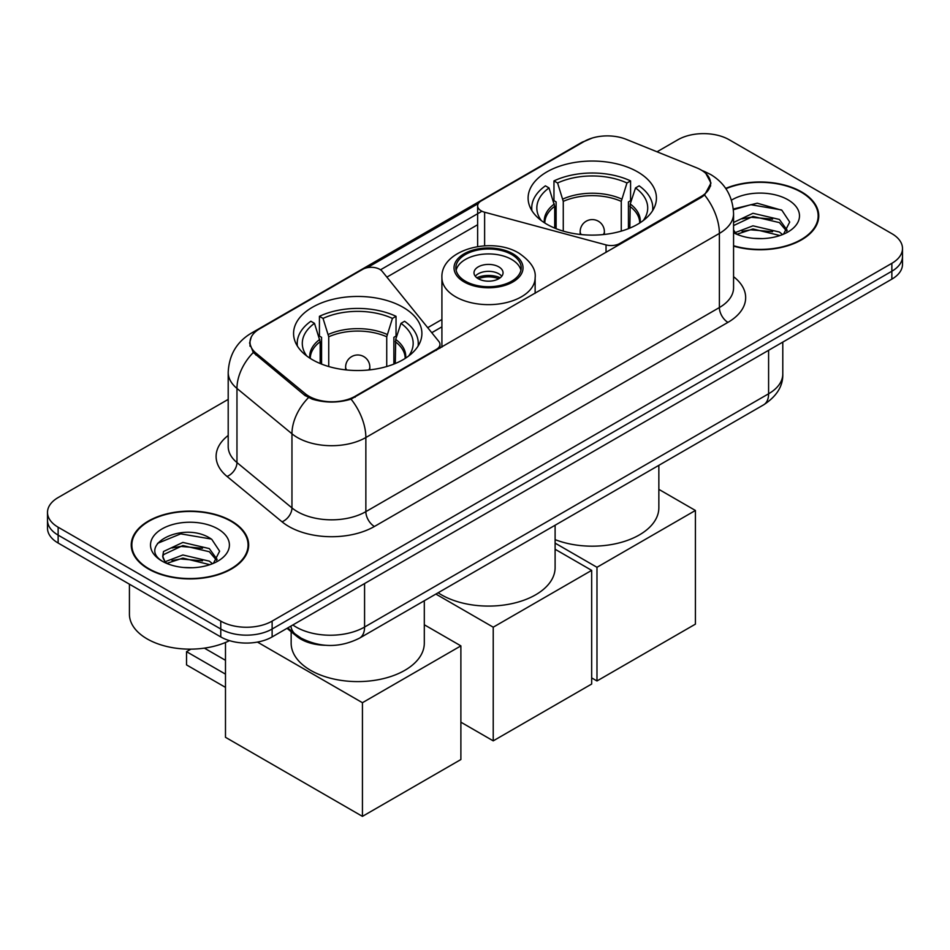 <?xml version="1.0" encoding="UTF-8"?>
<svg xmlns="http://www.w3.org/2000/svg" width="950" height="950" viewBox="0 0 950 950"><rect width="100%" height="100%" fill="white"/><g stroke="black" fill="none" stroke-linecap="round" stroke-linejoin="round"><path stroke-width="1.43" d="M619.721 244.482L619.721 243.509A12.101 6.994 180 0 1 606.041 244.91L484.619 212.218A12.101 6.994 180 0 1 481.175 210.817A12.101 6.994 180 0 1 477.636 205.877A12.101 6.994 180 0 1 481.175 200.937L584.274 141.419A32.68 18.869 0 0 1 626.133 139.306L696.611 167.794A32.68 18.869 0 0 1 700.981 169.908A32.68 18.869 0 0 1 710.553 183.255L710.553 186.141M403.097 307.301A64.161 37.038 0 0 0 333.177 299.262A64.161 37.038 0 0 0 293.574 333.486A64.161 37.038 0 0 0 312.36 359.682A64.161 37.038 0 0 0 382.28 367.709A64.161 37.038 0 0 0 421.895 333.486A64.161 37.038 0 0 0 403.097 307.301M637.64 171.891A64.161 37.038 0 0 0 567.72 163.863A64.161 37.038 0 0 0 528.105 198.075A64.161 37.038 0 0 0 546.903 224.271A64.161 37.038 0 0 0 616.823 232.299A64.161 37.038 0 0 0 656.426 198.075A64.161 37.038 0 0 0 637.64 171.891M355.157 396.257L436.418 349.339A12.101 6.994 180 0 0 439.969 344.399A12.101 6.994 180 0 0 438.829 341.442L382.209 271.344A12.101 6.994 180 0 0 362.686 269.349L259.587 328.878A32.68 18.869 0 0 0 250.016 342.214A32.68 18.869 0 0 0 255.918 353.044L305.282 393.728A32.68 18.869 0 0 0 355.157 396.257L355.157 397.219M619.721 243.509L700.981 196.602A32.68 18.869 0 0 0 710.553 183.255M325.327 645.276A36.314 20.971 180 0 1 296.756 636.346L287.031 628.33M733.566 246.121A58.71 33.891 0 0 0 818.758 215.876A58.71 33.891 0 0 0 801.562 191.9A58.71 33.891 0 0 0 725.705 188.385M231.467 521.039A58.71 33.891 0 0 0 167.485 513.689A58.71 33.891 0 0 0 131.243 545.003A58.71 33.891 0 0 0 148.438 568.979A58.71 33.891 0 0 0 212.42 576.329A58.71 33.891 0 0 0 248.674 545.003A58.71 33.891 0 0 0 231.467 521.039M131.848 548.055A58.71 33.891 0 0 0 131.646 548.957M705.874 173.518L710.98 183.053L704.579 195.023L701.409 197.327L351.061 399.131C338.105 403.037 325.149 403.037 312.194 399.131L304.855 395.414L253.294 352.486L249.589 343.069L251.263 337.06M228.202 399.38L58.14 497.562A36.314 20.971 0 0 0 47.5 512.394L47.5 528.2A36.314 20.971 0 0 0 58.14 543.032L220.768 636.928L220.768 629.019A36.314 20.971 0 0 0 272.127 629.019L891.86 271.225A36.314 20.971 0 0 0 902.5 256.393A36.314 20.971 0 0 1 891.86 271.225L272.127 629.019A36.314 20.971 0 0 1 220.768 629.019L58.14 535.123L220.768 629.019L220.768 621.11A36.314 20.971 0 0 0 272.127 621.11L891.86 263.316A36.314 20.971 0 0 0 902.5 248.484A36.314 20.971 0 0 0 891.86 233.664L729.232 139.769A36.314 20.971 0 0 0 677.873 139.769L657.032 151.798M47.5 520.303A36.314 20.971 0 0 0 58.14 535.123A36.314 20.971 0 0 1 47.5 520.303M367.223 267.698L478.313 203.561M380.522 269.8L481.175 211.684M47.5 512.394A36.314 20.971 0 0 0 58.14 527.214L220.768 621.11M248.271 548.957A58.71 33.891 0 0 0 248.069 548.055M818.354 219.83A58.71 33.891 0 0 0 818.152 218.928M220.768 636.928A36.314 20.971 0 0 0 272.127 636.928L891.86 279.134A36.314 20.971 0 0 0 902.5 264.302L902.5 248.484M733.566 245.729A58.104 33.547 0 0 0 818.152 215.876A58.104 33.547 0 0 0 801.135 192.149A58.104 33.547 0 0 0 725.931 188.717M753.481 238.343L762.601 238.604M735.347 232.548L752.958 225.827L779.392 232.014L782.586 234.579M736.962 234.234L752.958 228.962L779.962 235.541M733.566 229.734A27.36 15.794 0 0 0 737.2 234.448M733.566 222.454L752.958 213.275L779.392 219.45L787.241 230.316M733.566 225.589L752.958 216.41L779.392 222.597L786.624 231.123M733.566 232.762A39.461 22.788 0 0 0 787.942 231.978A39.461 22.788 0 0 0 787.942 199.761A39.461 22.788 0 0 0 731.464 200.153M783.524 234.187L789.699 222.051L781.886 210.259L757.281 203.205L733.317 209M735.621 233.771L733.566 231.586M733.388 209.748L750.809 204.713L781.351 209.902M742.116 218.844L750.809 217.265L772.611 219.129M742.116 231.396L750.809 229.817L772.611 231.693M148.865 568.729A58.104 33.547 0 0 0 212.194 575.997A58.104 33.547 0 0 0 248.069 545.003A58.104 33.547 0 0 0 231.04 521.289A58.104 33.547 0 0 0 167.723 514.009A58.104 33.547 0 0 0 131.848 545.003A58.104 33.547 0 0 0 148.865 568.729M129.426 584.191L129.426 614.199A60.527 34.948 0 0 0 147.155 638.911A60.527 34.948 0 0 0 229.508 640.644M183.398 567.471L192.518 567.744M165.252 561.688L182.875 554.966L209.309 561.141L212.503 563.706M166.879 563.374L182.875 558.101L209.879 564.68M165.537 562.899L162.699 556.273A27.36 15.794 0 0 0 167.117 563.587M162.699 556.273L163.531 551.487L182.875 542.414L209.309 548.589L217.158 559.443M162.771 556.664L163.531 554.622L182.875 545.549L209.309 551.724L216.541 560.263M213.441 563.326L219.616 551.178L211.803 539.398C184.11 519.496 134.912 545.716 163.317 561.806L163.459 561.889M217.859 528.901A39.461 22.788 0 0 0 162.058 528.901A39.461 22.788 0 0 0 162.058 561.117A39.461 22.788 0 0 0 217.859 561.117A39.461 22.788 0 0 0 217.859 528.901M157.546 543.352L180.726 533.852L211.268 539.042M172.021 547.972L180.726 546.404L202.528 548.269M172.021 560.536L180.726 558.956L202.528 560.821M554.705 228.107L554.705 206.304L549.017 187.934A55.444 32.015 0 0 0 539.933 218.524A55.444 32.015 0 0 0 541.334 220.602M556.118 228.677L556.118 201.922L553.969 200.676L553.969 180.904A60.527 34.948 0 0 1 630.574 180.904L626.964 182.994A55.444 32.015 0 0 0 557.579 182.994L563.267 201.364L563.267 231.123M621.264 231.123L621.264 201.364L626.964 182.994M555.109 539.636A66.583 38.439 0 0 0 623.556 541.678A66.583 38.439 0 0 0 658.849 507.751L658.849 465.334M630.574 180.904L630.574 200.676L628.425 201.922L628.425 228.677M549.017 187.934L545.407 185.844A60.527 34.948 0 0 0 531.739 207.967A60.527 34.948 0 0 0 531.917 210.662M557.579 182.994L553.969 180.904M652.614 210.662A60.527 34.948 0 0 0 652.793 207.967A60.527 34.948 0 0 0 639.136 185.844L635.514 187.934L630.23 203.989L629.826 228.107M643.209 220.602A55.444 32.015 0 0 0 644.611 218.524A55.444 32.015 0 0 0 635.514 187.934M596.98 680.96L596.98 567.293L695.412 510.471L695.412 624.138L596.98 680.96L591.672 677.896M596.98 567.293L555.109 543.127M658.849 489.357L695.412 510.471M320.174 363.517L320.174 341.715L314.486 323.344A55.444 32.015 0 0 0 305.389 353.923A55.444 32.015 0 0 0 306.791 356.012M321.575 364.088L321.575 337.321L319.426 336.086L319.426 316.314A60.527 34.948 0 0 1 396.031 316.314L392.421 318.404A55.444 32.015 0 0 0 323.036 318.404L328.736 336.775L328.736 366.534M386.733 366.534L386.733 336.775L392.421 318.404M291.151 631.726L291.151 643.162A66.583 38.439 0 0 0 310.65 670.344A66.583 38.439 0 0 0 383.206 678.668A66.583 38.439 0 0 0 424.306 643.162L424.306 600.744M396.031 316.314L396.031 336.086L393.882 337.321L393.882 364.088M314.486 323.344L310.864 321.254A60.527 34.948 0 0 0 297.207 343.378A60.527 34.948 0 0 0 297.386 346.061M323.036 318.404L319.426 316.314M418.083 346.061A60.527 34.948 0 0 0 418.261 343.378A60.527 34.948 0 0 0 404.593 321.254L400.983 323.344L395.699 339.399L395.295 363.517M408.666 356.012A55.444 32.015 0 0 0 410.067 353.923A55.444 32.015 0 0 0 400.983 323.344M225.482 687.384L186.533 664.905L186.533 651.664L225.482 674.144M362.437 816.371L362.437 702.703L460.881 645.881L460.881 759.537L362.437 816.371L225.482 737.307L225.482 642.485M362.437 702.703L257.438 642.081M424.306 624.768L460.881 645.881M204.393 648.137L225.482 660.309M190.902 649.135L186.533 651.664M511.634 254.517A32.68 18.869 0 0 0 476.021 250.432A32.68 18.869 0 0 0 455.846 267.864A32.68 18.869 0 0 0 465.417 281.2A32.68 18.869 0 0 0 501.03 285.297A32.68 18.869 0 0 0 521.206 267.864A32.68 18.869 0 0 0 511.634 254.517M520.933 270.334A32.68 18.869 0 0 0 511.634 259.457A32.68 18.869 0 0 0 478.028 254.933A32.68 18.869 0 0 0 456.119 270.334M438.128 592.764A66.583 38.439 0 0 0 441.441 594.831A66.583 38.439 0 0 0 514.009 603.155A66.583 38.439 0 0 0 555.109 567.649L555.109 525.231M498.798 266.867A14.523 8.384 0 0 0 482.968 265.05A14.523 8.384 0 0 0 474.003 272.804A14.523 8.384 0 0 0 478.254 278.73A14.523 8.384 0 0 0 494.083 280.547A14.523 8.384 0 0 0 503.049 272.804A14.523 8.384 0 0 0 498.798 266.867M501.754 276.26A14.523 8.384 0 0 0 498.798 273.79A14.523 8.384 0 0 0 475.297 276.26M476.793 277.744A19.368 11.186 180 0 1 499.415 277.388L499.415 278.362M478.372 278.801A16.946 9.785 180 0 1 497.657 278.397L499.415 277.388M497.372 279.454L497.657 278.397M493.228 740.857L493.228 627.19L591.672 570.368L591.672 684.024L493.228 740.857L460.881 722.178M493.228 627.19L435.872 594.071M555.109 549.254L591.672 570.368M436.418 350.312L436.418 349.339M255.918 353.044L255.918 355.074M305.282 393.728L305.282 395.758M700.981 196.602L700.981 197.564M296.756 635.265L296.756 636.346M606.041 252.379L606.041 244.91M484.619 245.824L484.619 212.218M733.566 276.699A60.527 34.948 180 0 1 727.938 322.371L374.419 526.478A12.101 6.994 60 0 1 365.857 511.646L719.387 307.551A48.426 27.954 0 0 0 733.566 287.779L733.566 213.643A48.426 27.954 180 0 1 719.387 233.415A42.37 24.463 -120 0 0 704.579 195.023M374.419 526.478A60.527 34.948 180 0 1 288.824 526.478A60.527 34.948 180 0 1 282.043 521.811L227.05 476.461A60.527 34.948 180 0 1 228.202 435.456M297.386 511.646A48.426 27.954 0 0 0 365.857 511.646L365.857 437.522A48.426 27.954 180 0 1 297.386 437.522A48.426 27.954 180 0 1 291.959 433.782L236.966 388.443A48.426 27.954 180 0 1 228.202 372.412L228.202 446.536A48.426 27.954 0 0 0 236.966 462.567L291.959 507.918A48.426 27.954 0 0 0 297.386 511.646M733.566 213.643C732.747 196.234 725.087 183.184 710.612 174.479L704.496 171.499A42.37 19.843 112 0 0 702.691 170.976M351.061 399.131A42.37 24.463 60 0 1 365.857 437.522L719.387 233.415L719.387 307.551A12.101 6.994 60 0 0 727.938 322.371M255.728 331.562A42.37 24.463 -120 0 0 251.168 333.248C236.681 341.941 229.033 354.991 228.202 372.412M251.168 333.248L581.139 142.738A42.37 24.463 60 0 1 584.345 141.372M253.294 352.486A42.37 28.334 129.5 0 0 236.966 388.443L236.966 462.567A12.101 8.099 -50.5 0 1 227.05 476.461M308.465 397.658A42.37 28.334 129.5 0 0 291.959 433.782L291.959 507.918A12.101 8.099 -50.5 0 1 282.043 521.811M386.887 277.127L477.636 224.734M272.127 621.11L272.127 636.928M891.86 263.316L891.86 279.134M58.14 527.214L58.14 543.032M441.916 319.485L427.714 327.679M292.849 624.969A48.426 27.954 0 0 0 296.103 627.047A48.426 27.954 0 0 0 364.574 627.047L768.597 393.787A48.426 27.954 0 0 0 782.788 374.015C783.133 386.032 776.744 396.316 763.586 404.866L359.563 638.127A24.213 13.977 60 0 0 364.574 627.047L364.574 583.549M768.597 350.289L768.597 393.787A24.213 13.977 60 0 1 763.586 404.866M290.89 626.097A24.213 16.198 129.5 0 0 295.106 633.971L287.755 627.914M554.705 206.304A47.453 27.396 0 0 0 544.813 223.013M621.264 201.364A47.453 27.396 0 0 0 563.267 201.364M554.301 203.989A48.022 27.728 0 0 0 544.35 222.704M621.68 199.037A48.022 27.728 0 0 0 562.863 199.037M640.193 222.704A48.022 27.728 0 0 0 630.23 203.989M639.718 223.013A47.453 27.396 0 0 0 629.826 206.304M581.246 234.567A12.101 6.994 180 0 1 580.165 231.681L580.165 234.46M604.378 234.46L604.378 231.681A12.101 6.994 180 0 1 603.298 234.567M320.174 341.715A47.453 27.396 0 0 0 310.282 358.423M386.733 336.775A47.453 27.396 0 0 0 328.736 336.775M319.77 339.399A48.022 27.728 0 0 0 309.807 358.114M387.137 334.447A48.022 27.728 0 0 0 328.32 334.447M405.65 358.114A48.022 27.728 0 0 0 395.699 339.399M405.187 358.423A47.453 27.396 0 0 0 395.295 341.715M346.702 369.978A12.101 6.994 180 0 1 345.622 367.092L345.622 369.871M369.835 369.871L369.835 367.092A12.101 6.994 180 0 1 368.754 369.978M464.134 281.948A34.497 19.914 0 0 0 512.917 281.948A34.497 19.914 0 0 0 512.917 253.781A34.497 19.914 0 0 0 464.134 253.781A34.497 19.914 0 0 0 464.134 281.948M535.135 293.324L535.135 277.744A46.609 26.909 180 0 1 506.362 302.599A46.609 26.909 180 0 1 455.572 296.768A46.609 26.909 180 0 1 441.916 277.744L441.916 347.142M477.636 246.561L477.636 205.877M250.016 342.214L250.016 346.228M439.969 348.258L439.969 344.399M581.139 142.738L592.218 138.047M704.496 171.499L701.86 170.442M441.916 326.848L431.775 332.702M359.563 638.127C340.076 647.912 320.601 647.912 301.114 638.127L295.106 633.971M782.788 374.015L782.788 342.107M818.152 220.732L818.152 215.876M248.069 549.86L248.069 545.003M131.848 549.86L131.848 545.003M531.739 210.366L531.739 207.967M652.793 210.366L652.793 207.967M604.378 231.681A12.101 12.101 0 0 0 586.221 221.208A12.101 12.101 0 0 0 580.165 231.681M297.207 345.776L297.207 343.378M418.261 345.776L418.261 343.378M369.835 367.092A12.101 12.101 0 0 0 351.678 356.606A12.101 12.101 0 0 0 345.622 367.092M535.135 277.744C536.156 269.539 530.765 261.345 518.973 253.175C491.494 236.17 440.301 249.814 441.916 277.744"/></g></svg>
